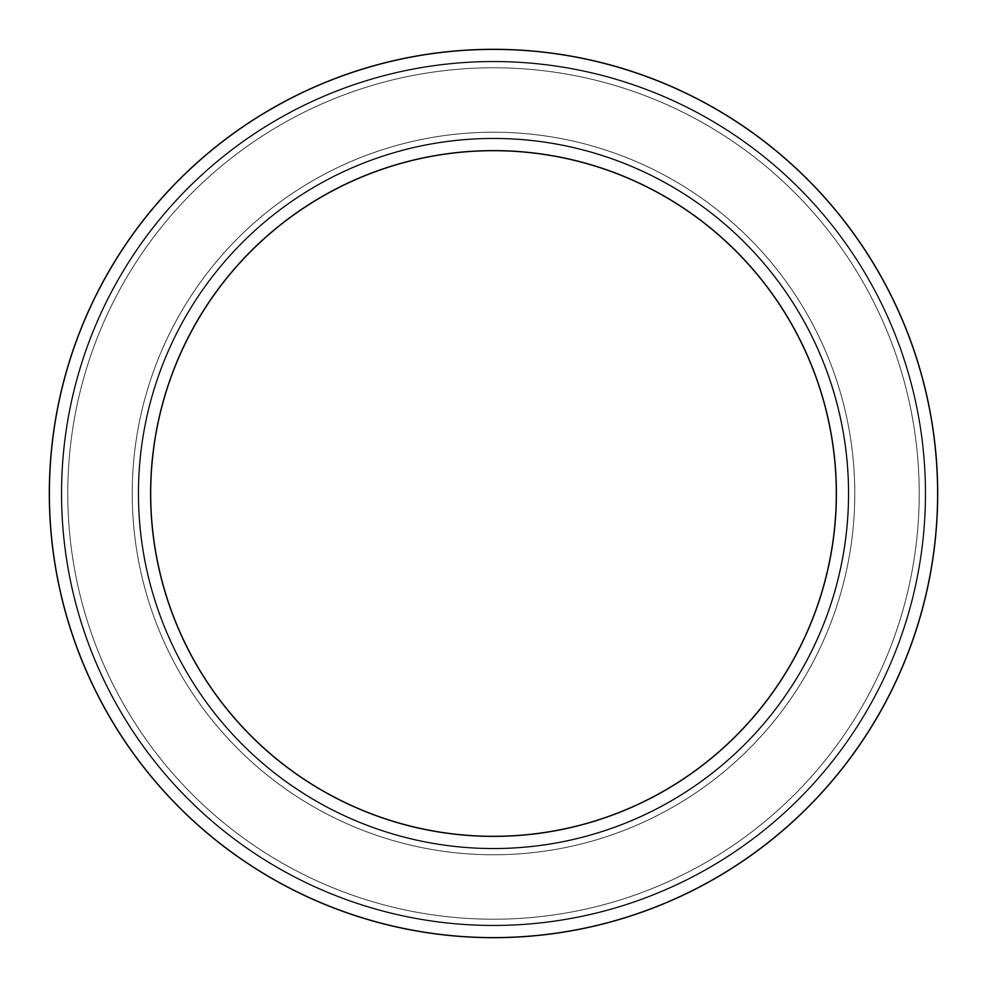 <?xml version="1.0" encoding="UTF-8"?>
<svg xmlns="http://www.w3.org/2000/svg" width="987" height="987" viewBox="0 0 987 987"><rect width="100%" height="100%" fill="white"/><g stroke="black" fill="none" stroke-linecap="round" stroke-linejoin="round"><path stroke-width="0.74" stroke-dasharray="4.93 3.7" d="M150.653 493.5A342.847 342.847 0 0 0 664.93 790.414A342.847 342.847 0 0 0 664.93 196.586A342.847 342.847 0 0 0 150.653 493.5A342.847 342.847 0 0 0 664.93 790.414A342.847 342.847 0 0 0 664.93 196.586A342.847 342.847 0 0 0 150.653 493.5A342.847 342.847 0 0 0 664.93 790.414A342.847 342.847 0 0 0 664.93 196.586A342.847 342.847 0 0 0 150.653 493.5A342.847 342.847 0 0 0 664.93 790.414A342.847 342.847 0 0 0 664.93 196.586A342.847 342.847 0 0 0 150.653 493.5A342.847 342.847 0 0 0 664.93 790.414A342.847 342.847 0 0 0 664.93 196.586A342.847 342.847 0 0 0 150.653 493.5A342.847 342.847 0 0 0 664.93 790.414A342.847 342.847 0 0 0 664.93 196.586A342.847 342.847 0 0 0 150.653 493.5A342.847 342.847 0 0 0 664.93 790.414A342.847 342.847 0 0 0 664.93 196.586A342.847 342.847 0 0 0 150.653 493.5A342.847 342.847 0 0 0 664.93 790.414A342.847 342.847 0 0 0 664.93 196.586A342.847 342.847 0 0 0 150.653 493.5A342.847 342.847 0 0 0 664.93 790.414A342.847 342.847 0 0 0 664.93 196.586A342.847 342.847 0 0 0 150.653 493.5A342.847 342.847 0 0 0 664.93 790.414A342.847 342.847 0 0 0 664.93 196.586A342.847 342.847 0 0 0 150.653 493.5A342.847 342.847 0 0 0 664.93 790.414A342.847 342.847 0 0 0 664.93 196.586A342.847 342.847 0 0 0 150.653 493.5A342.847 342.847 0 0 0 664.93 790.414A342.847 342.847 0 0 0 664.93 196.586A342.847 342.847 0 0 0 150.653 493.5A342.847 342.847 0 0 0 664.93 790.414A342.847 342.847 0 0 0 664.93 196.586A342.847 342.847 0 0 0 150.653 493.5A342.847 342.847 0 0 0 664.93 790.414A342.847 342.847 0 0 0 664.93 196.586A342.847 342.847 0 0 0 150.653 493.5A342.847 342.847 0 0 0 664.93 790.414A342.847 342.847 0 0 0 664.93 196.586A342.847 342.847 0 0 0 150.653 493.5A342.847 342.847 0 0 0 664.93 790.414A342.847 342.847 0 0 0 664.93 196.586A342.847 342.847 0 0 0 150.653 493.5M138.18 493.5A355.32 355.32 0 0 0 671.16 801.222A355.32 355.32 0 0 0 671.16 185.778A355.32 355.32 0 0 0 138.18 493.5A355.32 355.32 0 0 0 671.16 801.222A355.32 355.32 0 0 0 671.16 185.778A355.32 355.32 0 0 0 138.18 493.5A355.32 355.32 0 0 0 671.16 801.222A355.32 355.32 0 0 0 671.16 185.778A355.32 355.32 0 0 0 138.18 493.5A355.32 355.32 0 0 0 671.16 801.222A355.32 355.32 0 0 0 671.16 185.778A355.32 355.32 0 0 0 138.18 493.5A355.32 355.32 0 0 0 671.16 801.222A355.32 355.32 0 0 0 671.16 185.778A355.32 355.32 0 0 0 138.18 493.5A355.32 355.32 0 0 0 671.16 801.222A355.32 355.32 0 0 0 671.16 185.778A355.32 355.32 0 0 0 138.18 493.5A355.32 355.32 0 0 0 671.16 801.222A355.32 355.32 0 0 0 671.16 185.778A355.32 355.32 0 0 0 138.18 493.5A355.32 355.32 0 0 0 671.16 801.222A355.32 355.32 0 0 0 671.16 185.778A355.32 355.32 0 0 0 138.18 493.5A355.32 355.32 0 0 0 671.16 801.222A355.32 355.32 0 0 0 671.16 185.778A355.32 355.32 0 0 0 138.18 493.5A355.32 355.32 0 0 0 671.16 801.222A355.32 355.32 0 0 0 671.16 185.778A355.32 355.32 0 0 0 138.18 493.5A355.32 355.32 0 0 0 671.16 801.222A355.32 355.32 0 0 0 671.16 185.778A355.32 355.32 0 0 0 138.18 493.5A355.32 355.32 0 0 0 671.16 801.222A355.32 355.32 0 0 0 671.16 185.778A355.32 355.32 0 0 0 138.18 493.5A355.32 355.32 0 0 0 671.16 801.222A355.32 355.32 0 0 0 671.16 185.778A355.32 355.32 0 0 0 138.18 493.5A355.32 355.32 0 0 0 671.16 801.222A355.32 355.32 0 0 0 671.16 185.778A355.32 355.32 0 0 0 138.18 493.5A355.32 355.32 0 0 0 671.16 801.222A355.32 355.32 0 0 0 671.16 185.778A355.32 355.32 0 0 0 138.18 493.5A355.32 355.32 0 0 0 671.16 801.222A355.32 355.32 0 0 0 671.16 185.778A355.32 355.32 0 0 0 138.18 493.5A355.32 355.32 0 0 0 671.16 801.222A355.32 355.32 0 0 0 671.16 185.778A355.32 355.32 0 0 0 138.18 493.5M61.823 493.5A431.677 431.677 0 0 0 709.345 867.351A431.677 431.677 0 0 0 709.345 119.649A431.677 431.677 0 0 0 61.823 493.5A431.677 431.677 0 0 0 709.345 867.351A431.677 431.677 0 0 0 709.345 119.649A431.677 431.677 0 0 0 61.823 493.5A431.677 431.677 0 0 0 709.345 867.351A431.677 431.677 0 0 0 709.345 119.649A431.677 431.677 0 0 0 61.823 493.5A431.677 431.677 0 0 0 709.345 867.351A431.677 431.677 0 0 0 709.345 119.649A431.677 431.677 0 0 0 61.823 493.5A431.677 431.677 0 0 0 709.345 867.351A431.677 431.677 0 0 0 709.345 119.649A431.677 431.677 0 0 0 61.823 493.5A431.677 431.677 0 0 0 709.345 867.351A431.677 431.677 0 0 0 709.345 119.649A431.677 431.677 0 0 0 61.823 493.5A431.677 431.677 0 0 0 709.345 867.351A431.677 431.677 0 0 0 709.345 119.649A431.677 431.677 0 0 0 61.823 493.5A431.677 431.677 0 0 0 709.345 867.351A431.677 431.677 0 0 0 709.345 119.649A431.677 431.677 0 0 0 61.823 493.5A431.677 431.677 0 0 0 709.345 867.351A431.677 431.677 0 0 0 709.345 119.649A431.677 431.677 0 0 0 61.823 493.5A431.677 431.677 0 0 0 709.345 867.351A431.677 431.677 0 0 0 709.345 119.649A431.677 431.677 0 0 0 61.823 493.5A431.677 431.677 0 0 0 709.345 867.351A431.677 431.677 0 0 0 709.345 119.649A431.677 431.677 0 0 0 61.823 493.5A431.677 431.677 0 0 0 709.345 867.351A431.677 431.677 0 0 0 709.345 119.649A431.677 431.677 0 0 0 61.823 493.5A431.677 431.677 0 0 0 709.345 867.351A431.677 431.677 0 0 0 709.345 119.649A431.677 431.677 0 0 0 61.823 493.5A431.677 431.677 0 0 0 709.345 867.351A431.677 431.677 0 0 0 709.345 119.649A431.677 431.677 0 0 0 61.823 493.5A431.677 431.677 0 0 0 709.345 867.351A431.677 431.677 0 0 0 709.345 119.649A431.677 431.677 0 0 0 61.823 493.5M49.35 493.5A444.15 444.15 0 0 0 715.575 878.146A444.15 444.15 0 0 0 715.575 108.854A444.15 444.15 0 0 0 49.35 493.5A444.15 444.15 0 0 0 715.575 878.146A444.15 444.15 0 0 0 715.575 108.854A444.15 444.15 0 0 0 49.35 493.5A444.15 444.15 0 0 0 715.575 878.146A444.15 444.15 0 0 0 715.575 108.854A444.15 444.15 0 0 0 49.35 493.5A444.15 444.15 0 0 0 715.575 878.146A444.15 444.15 0 0 0 715.575 108.854A444.15 444.15 0 0 0 49.35 493.5A444.15 444.15 0 0 0 715.575 878.146A444.15 444.15 0 0 0 715.575 108.854A444.15 444.15 0 0 0 49.35 493.5A444.15 444.15 0 0 0 715.575 878.146A444.15 444.15 0 0 0 715.575 108.854A444.15 444.15 0 0 0 49.35 493.5A444.15 444.15 0 0 0 715.575 878.146A444.15 444.15 0 0 0 715.575 108.854A444.15 444.15 0 0 0 49.35 493.5A444.15 444.15 0 0 0 715.575 878.146A444.15 444.15 0 0 0 715.575 108.854A444.15 444.15 0 0 0 49.35 493.5A444.15 444.15 0 0 0 715.575 878.146A444.15 444.15 0 0 0 715.575 108.854A444.15 444.15 0 0 0 49.35 493.5A444.15 444.15 0 0 0 715.575 878.146A444.15 444.15 0 0 0 715.575 108.854A444.15 444.15 0 0 0 49.35 493.5A444.15 444.15 0 0 0 715.575 878.146A444.15 444.15 0 0 0 715.575 108.854A444.15 444.15 0 0 0 49.35 493.5A444.15 444.15 0 0 0 715.575 878.146A444.15 444.15 0 0 0 715.575 108.854A444.15 444.15 0 0 0 49.35 493.5A444.15 444.15 0 0 0 715.575 878.146A444.15 444.15 0 0 0 715.575 108.854A444.15 444.15 0 0 0 49.35 493.5A444.15 444.15 0 0 0 715.575 878.146A444.15 444.15 0 0 0 715.575 108.854A444.15 444.15 0 0 0 49.35 493.5A444.15 444.15 0 0 0 715.575 878.146A444.15 444.15 0 0 0 715.575 108.854A444.15 444.15 0 0 0 49.35 493.5A444.15 444.15 0 0 0 715.575 878.146A444.15 444.15 0 0 0 715.575 108.854A444.15 444.15 0 0 0 49.35 493.5A444.15 444.15 0 0 0 715.575 878.146A444.15 444.15 0 0 0 715.575 108.854A444.15 444.15 0 0 0 49.35 493.5M138.723 493.5A354.777 354.777 0 0 0 670.889 800.741A354.777 354.777 0 0 0 670.889 186.259A354.777 354.777 0 0 0 138.723 493.5A354.777 354.777 0 0 0 670.889 800.741A354.777 354.777 0 0 0 670.889 186.259A354.777 354.777 0 0 0 138.723 493.5A354.777 354.777 0 0 0 670.889 800.741A354.777 354.777 0 0 0 670.889 186.259A354.777 354.777 0 0 0 138.723 493.5A354.777 354.777 0 0 0 670.889 800.741A354.777 354.777 0 0 0 670.889 186.259A354.777 354.777 0 0 0 138.723 493.5A354.777 354.777 0 0 0 670.889 800.741A354.777 354.777 0 0 0 670.889 186.259A354.777 354.777 0 0 0 138.723 493.5A354.777 354.777 0 0 0 670.889 800.741A354.777 354.777 0 0 0 670.889 186.259A354.777 354.777 0 0 0 138.723 493.5A354.777 354.777 0 0 0 670.889 800.741A354.777 354.777 0 0 0 670.889 186.259A354.777 354.777 0 0 0 138.723 493.5A354.777 354.777 0 0 0 670.889 800.741A354.777 354.777 0 0 0 670.889 186.259A354.777 354.777 0 0 0 138.723 493.5A354.777 354.777 0 0 0 670.889 800.741A354.777 354.777 0 0 0 670.889 186.259A354.777 354.777 0 0 0 138.723 493.5A354.777 354.777 0 0 0 670.889 800.741A354.777 354.777 0 0 0 670.889 186.259A354.777 354.777 0 0 0 138.723 493.5M67.782 493.5A425.718 425.718 0 0 0 706.359 862.182A425.718 425.718 0 0 0 706.359 124.818A425.718 425.718 0 0 0 67.782 493.5A425.718 425.718 0 0 0 706.359 862.182A425.718 425.718 0 0 0 706.359 124.818A425.718 425.718 0 0 0 67.782 493.5A425.718 425.718 0 0 0 706.359 862.182A425.718 425.718 0 0 0 706.359 124.818A425.718 425.718 0 0 0 67.782 493.5A425.718 425.718 0 0 0 706.359 862.182A425.718 425.718 0 0 0 706.359 124.818A425.718 425.718 0 0 0 67.782 493.5A425.718 425.718 0 0 0 706.359 862.182A425.718 425.718 0 0 0 706.359 124.818A425.718 425.718 0 0 0 67.782 493.5A425.718 425.718 0 0 0 706.359 862.182A425.718 425.718 0 0 0 706.359 124.818A425.718 425.718 0 0 0 67.782 493.5A425.718 425.718 0 0 0 706.359 862.182A425.718 425.718 0 0 0 706.359 124.818A425.718 425.718 0 0 0 67.782 493.5A425.718 425.718 0 0 0 706.359 862.182A425.718 425.718 0 0 0 706.359 124.818A425.718 425.718 0 0 0 67.782 493.5A425.718 425.718 0 0 0 706.359 862.182A425.718 425.718 0 0 0 706.359 124.818A425.718 425.718 0 0 0 67.782 493.5A425.718 425.718 0 0 0 706.359 862.182A425.718 425.718 0 0 0 706.359 124.818A425.718 425.718 0 0 0 67.782 493.5M61.268 493.5A432.232 432.232 0 0 0 709.616 867.82A432.232 432.232 0 0 0 709.616 119.18A432.232 432.232 0 0 0 61.268 493.5A432.232 432.232 0 0 0 709.616 867.82A432.232 432.232 0 0 0 709.616 119.18A432.232 432.232 0 0 0 61.268 493.5A432.232 432.232 0 0 0 709.616 867.82A432.232 432.232 0 0 0 709.616 119.18A432.232 432.232 0 0 0 61.268 493.5A432.232 432.232 0 0 0 709.616 867.82A432.232 432.232 0 0 0 709.616 119.18A432.232 432.232 0 0 0 61.268 493.5A432.232 432.232 0 0 0 709.616 867.82A432.232 432.232 0 0 0 709.616 119.18A432.232 432.232 0 0 0 61.268 493.5A432.232 432.232 0 0 0 709.616 867.82A432.232 432.232 0 0 0 709.616 119.18A432.232 432.232 0 0 0 61.268 493.5A432.232 432.232 0 0 0 709.616 867.82A432.232 432.232 0 0 0 709.616 119.18A432.232 432.232 0 0 0 61.268 493.5A432.232 432.232 0 0 0 709.616 867.82A432.232 432.232 0 0 0 709.616 119.18A432.232 432.232 0 0 0 61.268 493.5A432.232 432.232 0 0 0 709.616 867.82A432.232 432.232 0 0 0 709.616 119.18A432.232 432.232 0 0 0 61.268 493.5A432.232 432.232 0 0 0 709.616 867.82A432.232 432.232 0 0 0 709.616 119.18A432.232 432.232 0 0 0 61.268 493.5A432.232 432.232 0 0 0 709.616 867.82A432.232 432.232 0 0 0 709.616 119.18A432.232 432.232 0 0 0 61.268 493.5M132.221 493.5A361.279 361.279 0 0 0 674.146 806.379A361.279 361.279 0 0 0 674.146 180.621A361.279 361.279 0 0 0 132.221 493.5A361.279 361.279 0 0 0 674.146 806.379A361.279 361.279 0 0 0 674.146 180.621A361.279 361.279 0 0 0 132.221 493.5A361.279 361.279 0 0 0 674.146 806.379A361.279 361.279 0 0 0 674.146 180.621A361.279 361.279 0 0 0 132.221 493.5A361.279 361.279 0 0 0 674.146 806.379A361.279 361.279 0 0 0 674.146 180.621A361.279 361.279 0 0 0 132.221 493.5A361.279 361.279 0 0 0 674.146 806.379A361.279 361.279 0 0 0 674.146 180.621A361.279 361.279 0 0 0 132.221 493.5A361.279 361.279 0 0 0 674.146 806.379A361.279 361.279 0 0 0 674.146 180.621A361.279 361.279 0 0 0 132.221 493.5A361.279 361.279 0 0 0 674.146 806.379A361.279 361.279 0 0 0 674.146 180.621A361.279 361.279 0 0 0 132.221 493.5A361.279 361.279 0 0 0 674.146 806.379A361.279 361.279 0 0 0 674.146 180.621A361.279 361.279 0 0 0 132.221 493.5A361.279 361.279 0 0 0 674.146 806.379A361.279 361.279 0 0 0 674.146 180.621A361.279 361.279 0 0 0 132.221 493.5A361.279 361.279 0 0 0 674.146 806.379A361.279 361.279 0 0 0 674.146 180.621A361.279 361.279 0 0 0 132.221 493.5A361.279 361.279 0 0 0 674.146 806.379A361.279 361.279 0 0 0 674.146 180.621A361.279 361.279 0 0 0 132.221 493.5"/><path stroke-width="1.48" d="M150.653 493.5A342.847 342.847 0 0 0 664.93 790.414A342.847 342.847 0 0 0 664.93 196.586A342.847 342.847 0 0 0 150.653 493.5M49.35 493.5A444.15 444.15 0 0 0 715.575 878.146A444.15 444.15 0 0 0 715.575 108.854A444.15 444.15 0 0 0 49.35 493.5"/></g></svg>
